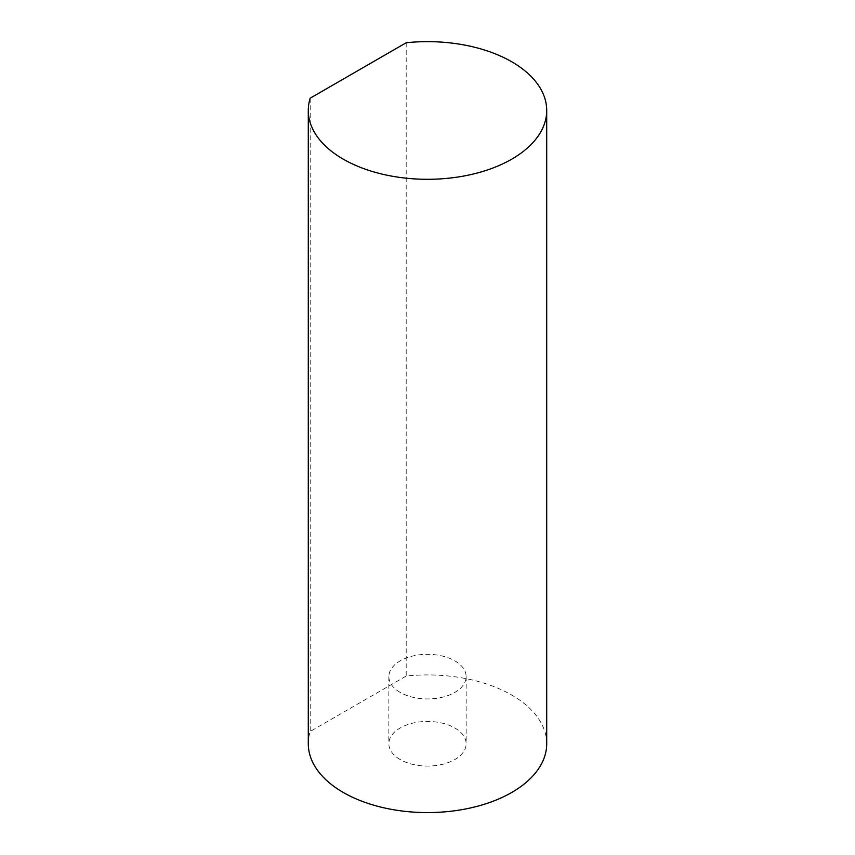 <?xml version="1.0" encoding="UTF-8"?>
<svg xmlns="http://www.w3.org/2000/svg" width="855" height="855" viewBox="0 0 855 855"><rect width="100%" height="100%" fill="white"/><g stroke="black" fill="none" stroke-linecap="round" stroke-linejoin="round"><path stroke-width="0.64" stroke-dasharray="4.28 3.21" d="M400.172 759.529A38.646 22.305 180 0 1 388.854 743.754A38.646 22.305 180 0 1 412.709 723.148A38.646 22.305 180 0 1 454.828 727.979A38.646 22.305 180 0 1 466.146 743.754A38.646 22.305 180 0 1 442.291 764.37A38.646 22.305 180 0 1 400.172 759.529M400.172 692.4A38.646 22.305 180 0 1 388.854 676.626A38.646 22.305 180 0 1 412.709 656.02A38.646 22.305 180 0 1 454.828 660.851A38.646 22.305 180 0 1 466.146 676.626A38.646 22.305 180 0 1 442.291 697.242A38.646 22.305 180 0 1 400.172 692.4M546.708 743.754A119.208 68.828 0 0 0 511.792 695.094A119.208 68.828 0 0 0 406.2 676.038L310.205 731.463A119.208 68.828 0 0 0 308.292 743.754M406.2 42.75L406.2 676.038M310.205 98.175L310.205 731.463M388.854 676.626L388.854 743.754M466.146 676.626L466.146 743.754"/><path stroke-width="1.28" d="M343.208 159.137A119.208 68.828 0 0 0 473.125 174.057A119.208 68.828 0 0 0 546.708 110.466A119.208 68.828 0 0 0 511.792 61.806A119.208 68.828 0 0 0 406.2 42.75L310.205 98.175A119.208 68.828 0 0 0 308.292 110.466A119.208 68.828 0 0 0 343.208 159.137M308.292 110.466L308.292 743.754A119.208 68.828 0 0 0 343.208 792.425A119.208 68.828 0 0 0 473.125 807.344A119.208 68.828 0 0 0 546.708 743.754L546.708 110.466"/></g></svg>
